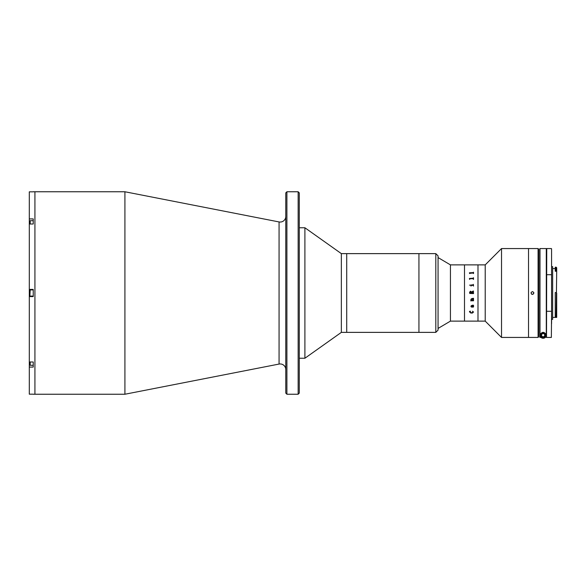 <?xml version="1.0" encoding="UTF-8"?>
<svg xmlns="http://www.w3.org/2000/svg" width="586" height="586" viewBox="0 0 586 586"><rect width="100%" height="100%" fill="white"/><g stroke="black" fill="none" stroke-linecap="round" stroke-linejoin="round"><path stroke-width="0.88" d="M285.778 369.576A5.626 5.626 0 0 0 279.068 364.06L124.913 394.239L124.913 191.761L33.234 191.761M285.778 216.424A5.626 5.626 0 0 1 279.068 221.94L124.913 191.761M124.913 394.239L34.926 394.239L34.926 191.761L34.926 394.239L33.234 394.239M285.778 393.118L285.778 192.882L286.898 191.761L286.898 394.239L285.778 393.118M298.149 191.761L299.278 192.882L299.278 393.118L298.149 394.239L298.149 191.761L286.898 191.761M298.149 394.239L286.898 394.239M435.808 332.372L435.808 253.628L438.057 255.877L438.057 330.123L435.808 332.372L341.352 332.372L304.896 358.244L304.896 227.756L299.278 227.756M341.352 332.372L341.352 253.628L304.896 227.756M435.808 253.628L418.939 253.628L418.939 332.372L418.939 253.628L346.722 253.628L346.722 332.372L346.722 253.628L341.352 253.628M33.234 191.827L29.3 191.827L29.3 218.915L33.234 218.915L33.234 224.006L29.3 224.006L29.3 289.403L33.234 289.403L33.234 296.597L29.3 296.597L29.3 361.994L33.234 361.994L33.234 367.085L29.3 367.085L29.3 394.173L33.234 394.173M29.3 289.403L29.3 296.597M29.3 218.915L29.3 224.006M29.3 361.994L29.3 367.085M29.864 295.754L30.201 289.909L29.864 295.754M33.234 289.909L30.201 289.909M33.234 296.091L30.201 296.091M29.864 224.006L30.201 220.702L30.201 224.006M33.234 224.006L33.234 220.702L30.201 220.702M33.234 361.994L33.234 365.298L30.201 365.298L29.864 361.994M30.201 365.298L30.201 361.994M450.436 264.879L464.493 264.879L464.493 321.121L464.493 264.879L477.993 264.879L477.993 321.121L477.993 264.879L485.215 264.879L485.215 321.121L450.436 321.121L450.436 264.879L438.057 257.569M450.436 321.121L438.057 328.431M485.215 321.121L501.521 337.433L501.521 248.567L485.215 264.879M538.08 337.433L538.08 248.567L538.644 249.131L538.644 336.869L538.08 337.433L528.521 337.433L528.521 248.567L501.521 248.567M538.08 248.567L528.521 248.567L528.521 337.433L501.521 337.433M471.115 285.55L470.954 286.027L470.785 285.03L473.173 285.03L473.356 284.342L473.356 285.55M473.525 300.779L473.525 299.834L473.356 300.779M470.954 300.2L470.785 300.926M473.525 279.361L473.173 278.694L469.928 278.694L469.584 279.361L469.423 278.453L473.173 278.416L473.525 277.771L473.525 279.361L473.356 277.764M473.356 279.361L473.356 278.885M469.584 273.537L469.423 272.776L473.173 272.776L473.525 272.248L473.525 273.537L473.173 272.995L469.584 273.354M472.624 312.997L470.631 312.997M471.386 292.385L470.558 291.616L469.745 292.678L471.386 292.875L471.386 292.385M469.745 293.454L469.584 292.275L470.507 291.176L471.525 292.011L473.356 290.964L473.525 291.594L471.554 292.399L471.554 292.875L473.525 292.546L473.525 293.586L469.745 293.454L473.356 293.454M473.415 306.529L473.085 305.782L471.994 305.782L472.851 306.983L473.415 306.529M473.1 305.496L472.917 305.057L473.525 305.438L473.576 306.573L472.917 307.32L471.825 305.782L471.063 306.28L471.481 307.174L470.895 306.295L471.569 305.496L473.356 305.343L472.917 305.057M473.576 306.566L472.917 307.32L471.562 305.789L471.063 306.288L471.444 306.852M473.525 300.786L470.954 300.786L470.844 300.2L471.356 300.149L470.895 299.336L471.715 298.611L473.356 298.289L473.525 299.248L471.635 298.926L471.063 299.365L471.591 300.149L473.525 299.834M469.423 272.798L473.356 272.615M473.356 272.241L473.525 273.537M473.356 273.537L473.356 273.149M469.745 273.537L469.745 273.149M469.423 278.453L473.356 278.233M469.745 279.361L469.745 278.885M473.356 286.027L473.18 285.338L471.32 285.338L471.115 286.027M470.785 285.067L473.356 284.818M473.356 284.342L473.525 286.027M469.533 285.155L470.133 285.155L469.533 285.155M473.356 300.669L471.115 300.589M470.954 300.625L470.844 300.149M471.356 300.149L470.895 299.336M473.356 299.248L473.525 298.289M473.356 299.138L471.635 298.933L471.063 299.365M471.715 307.005L470.895 306.295M473.576 312.082L471.562 313.1L469.533 312.008L469.533 311.364L470.521 311.217L469.694 312.052L471.562 312.785L473.415 312.067L472.441 311.217L473.576 312.082M471.386 292.875L469.745 292.678M469.584 292.275L470.507 291.183L471.525 292.011L473.356 291.096M471.554 292.875L473.18 292.875M473.525 291.594L473.356 290.964M531.927 294.304L532.462 294.406C530.645 293.469 530.645 292.531 532.462 291.594L531.165 292.458M531.465 293.996L531.912 294.297M532.462 291.594C534.271 292.531 534.271 293.469 532.462 294.406M533.458 293.989L533.758 292.465M556.136 292.546L555.235 292.546L555.235 316.587L556.136 316.587L556.7 271.003L556.136 271.252L556.136 267.187L555.235 267.187L555.235 271.252L556.136 271.252M552.649 317.407L556.7 317.407L556.7 315.839L556.136 316.587M556.7 293.125L556.7 315.839M551.58 266.623L551.58 323.597C551.58 325.04 551.58 325.04 551.58 323.597L551.58 319.377L552.649 319.377L552.649 266.623L551.58 266.623L551.58 248.794M546.291 337.39L546.291 248.567L539.992 248.567L539.992 337.39L546.518 337.162L546.745 248.567L546.518 332.321M546.518 310.734L546.518 337.206M546.518 275.266L546.518 293M546.518 274.937L546.518 311.063M546.518 327.215C546.518 333.295 546.518 333.295 546.518 327.215M546.745 274.717L551.36 274.717M546.745 337.433L551.36 337.433L551.58 310.734M551.36 311.283L546.745 311.283M551.58 293L551.58 319.377M555.235 270L556.7 270.249L556.7 271.003M556.136 267.187L556.7 267.743L556.7 270.249M540.893 334.621L540.893 336.877L545.398 336.877L545.398 334.621A2.249 2.249 0 0 0 542.511 332.46A2.249 2.249 0 0 0 540.893 334.621C539.699 332.101 546.599 332.108 545.398 334.621M539.772 337.162L539.772 248.794L539.992 337.39M540.973 337.39A3.091 3.091 0 0 0 545.317 337.39M543.193 336.869A1.685 1.685 0 0 1 541.457 335.236A1.685 1.685 0 0 1 543.097 333.5A1.685 1.685 0 0 1 544.833 335.133A1.685 1.685 0 0 1 543.193 336.869M543.097 333.61A1.575 1.575 0 0 0 541.574 335.229A1.575 1.575 0 0 0 543.193 336.76A1.575 1.575 0 0 0 544.716 335.141A1.575 1.575 0 0 0 543.097 333.61M279.068 364.06L279.068 221.94M29.864 221.252L29.3 221.252M29.864 364.748L29.3 364.748M304.896 358.244L299.278 358.244M552.649 268.593L555.235 268.593M546.745 248.567L551.36 248.567"/></g></svg>
